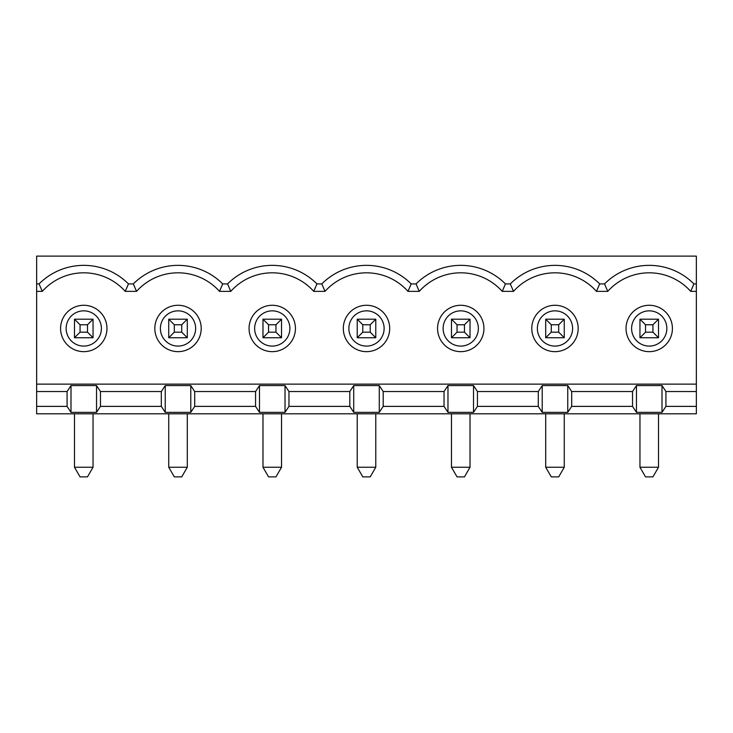 <?xml version="1.0" encoding="UTF-8"?>
<svg xmlns="http://www.w3.org/2000/svg" width="733" height="733" viewBox="0 0 733 733"><rect width="100%" height="100%" fill="white"/><g stroke="black" fill="none" stroke-linecap="round" stroke-linejoin="round"><path stroke-width="1.1" d="M457.035 332.177L464.456 332.177L464.456 324.756L457.035 324.756L457.035 332.177L451.464 337.748L451.464 319.194L470.018 319.194L470.018 337.748L451.464 337.748M362.789 332.177L370.211 332.177L370.211 324.756L362.789 324.756L362.789 332.177L357.228 337.748L357.228 319.194L375.772 319.194L375.772 337.748L357.228 337.748M470.018 467.242L464.456 476.881L457.035 476.881L451.464 467.242L470.018 467.242L470.018 413.806M154.828 328.466A23.19 23.19 0 0 1 178.018 305.276A23.19 23.19 0 0 1 201.208 328.466A23.19 23.19 0 0 1 178.018 351.657A23.19 23.19 0 0 1 154.828 328.466M362.789 324.756L357.228 319.194M74.491 337.748L74.491 319.194L93.045 319.194L93.045 337.748L74.491 337.748L80.062 332.177L87.484 332.177L87.484 324.756L80.062 324.756L80.062 332.177M693.922 283.909L690.715 291.368A55.653 55.653 0 0 0 607.749 291.368L604.533 283.909A63.111 63.111 0 0 1 693.922 283.909L696.35 283.909L696.35 256.119L36.65 256.119L36.65 291.368L42.285 291.368A55.653 55.653 0 0 1 125.251 291.368L136.53 291.368L133.324 283.909L128.467 283.909A63.111 63.111 0 0 0 39.078 283.909L42.285 291.368M262.982 337.748L262.982 319.194L281.536 319.194L281.536 337.748L262.982 337.748L268.544 332.177L275.965 332.177L275.965 324.756L268.544 324.756L268.544 332.177M696.35 406.384L696.35 413.806L36.65 413.806L36.65 384.129L696.35 384.129L696.35 406.384L665.921 406.384L662 412.349L636.455 412.349L632.533 406.384L571.685 406.384L567.754 412.349L542.218 412.349L538.288 406.384L538.288 391.541L477.44 391.541L477.44 406.384L473.518 412.349L447.973 412.349L447.973 385.576L473.518 385.576L477.44 391.541M538.288 406.384L477.44 406.384M321.805 283.909A63.111 63.111 0 0 1 411.195 283.909L407.979 291.368A55.653 55.653 0 0 0 325.021 291.368L321.805 283.909L316.949 283.909L313.742 291.368A55.653 55.653 0 0 0 230.776 291.368L219.497 291.368A55.653 55.653 0 0 0 136.53 291.368M379.273 412.349L353.727 412.349L353.727 385.576L379.273 385.576L383.194 391.541L383.194 406.384L379.273 412.349L379.273 385.576M451.464 413.806L451.464 467.242M545.709 413.806L545.709 467.242L564.263 467.242L558.693 476.881L551.271 476.881L545.709 467.242M437.555 328.466A23.19 23.19 0 0 1 460.745 305.276A23.19 23.19 0 0 1 483.936 328.466A23.19 23.19 0 0 1 460.745 351.657A23.19 23.19 0 0 1 437.555 328.466M542.218 412.349L542.218 385.576L567.754 385.576L571.685 391.541L632.533 391.541L636.455 385.576L662 385.576L665.921 391.541L696.35 391.541M538.288 391.541L542.218 385.576M74.491 413.806L74.491 467.242L93.045 467.242L87.484 476.881L80.062 476.881L74.491 467.242M473.518 412.349L473.518 385.576M353.727 412.349L349.806 406.384L288.958 406.384L285.027 412.349L259.482 412.349L259.482 385.576L285.027 385.576L288.958 391.541L349.806 391.541L353.727 385.576M285.027 412.349L285.027 385.576M160.39 328.466A17.629 17.629 0 0 0 186.823 343.731A17.629 17.629 0 0 0 186.823 313.202A17.629 17.629 0 0 0 160.39 328.466M249.064 328.466A23.19 23.19 0 0 1 272.255 305.276A23.19 23.19 0 0 1 295.445 328.466A23.19 23.19 0 0 1 272.255 351.657A23.19 23.19 0 0 1 249.064 328.466M419.258 291.368L416.051 283.909A63.111 63.111 0 0 1 505.44 283.909L502.224 291.368A55.653 55.653 0 0 0 419.258 291.368L407.979 291.368M101.392 328.466A17.629 17.629 0 0 1 74.958 343.731A17.629 17.629 0 0 1 74.958 313.202A17.629 17.629 0 0 1 101.392 328.466M168.737 319.194L187.291 319.194L187.291 337.748L168.737 337.748L168.737 319.194L174.307 324.756L174.307 332.177L181.729 332.177L181.729 324.756L174.307 324.756M36.65 291.368L36.65 384.129M447.973 412.349L444.042 406.384L444.042 391.541L383.194 391.541M444.042 406.384L383.194 406.384M181.729 476.881L174.307 476.881L168.737 467.242L187.291 467.242L181.729 476.881M343.31 328.466A23.19 23.19 0 0 1 366.5 305.276A23.19 23.19 0 0 1 389.69 328.466A23.19 23.19 0 0 1 366.5 351.657A23.19 23.19 0 0 1 343.31 328.466M375.772 467.242L370.211 476.881L362.789 476.881L357.228 467.242L375.772 467.242L375.772 413.806M71 412.349L71 385.576L67.079 391.541L67.079 406.384L71 412.349L96.545 412.349L96.545 385.576L71 385.576M83.773 305.276A23.19 23.19 0 0 0 60.582 328.466A23.19 23.19 0 0 0 83.773 351.657A23.19 23.19 0 0 0 106.963 328.466A23.19 23.19 0 0 0 83.773 305.276M457.035 324.756L451.464 319.194M275.965 332.177L281.536 337.748M281.536 319.194L275.965 324.756M87.484 332.177L93.045 337.748M262.982 413.806L262.982 467.242L281.536 467.242L275.965 476.881L268.544 476.881L262.982 467.242M564.263 413.806L564.263 467.242M551.271 324.756L545.709 319.194L564.263 319.194L558.693 324.756L551.271 324.756L551.271 332.177L558.693 332.177L558.693 324.756M537.362 328.466A17.629 17.629 0 0 0 563.796 343.731A17.629 17.629 0 0 0 563.796 313.202A17.629 17.629 0 0 0 537.362 328.466M558.693 332.177L564.263 337.748L545.709 337.748L551.271 332.177M567.754 412.349L567.754 385.576M596.47 291.368A55.653 55.653 0 0 0 513.503 291.368L510.296 283.909A63.111 63.111 0 0 1 599.676 283.909L596.47 291.368L607.749 291.368M554.982 305.276A23.19 23.19 0 0 1 578.172 328.466A23.19 23.19 0 0 1 554.982 351.657A23.19 23.19 0 0 1 531.791 328.466A23.19 23.19 0 0 1 554.982 305.276M696.35 384.129L696.35 291.368L690.715 291.368M36.65 391.541L67.079 391.541M96.545 385.576L100.467 391.541L161.315 391.541L165.246 385.576L190.782 385.576L194.712 391.541L255.56 391.541L259.482 385.576M444.042 391.541L447.973 385.576M259.482 412.349L255.56 406.384L194.712 406.384L190.782 412.349L165.246 412.349L161.315 406.384L100.467 406.384L96.545 412.349M36.65 406.384L67.079 406.384M604.533 283.909L599.676 283.909M36.65 283.909L39.078 283.909M133.324 283.909A63.111 63.111 0 0 1 222.704 283.909L219.497 291.368M230.776 291.368L227.56 283.909L222.704 283.909M227.56 283.909A63.111 63.111 0 0 1 316.949 283.909M416.051 283.909L411.195 283.909M510.296 283.909L505.44 283.909M645.516 476.881L639.955 467.242L658.509 467.242L652.938 476.881L645.516 476.881M632.533 406.384L632.533 391.541M636.455 412.349L636.455 385.576M571.685 406.384L571.685 391.541M639.955 337.748L639.955 319.194L658.509 319.194L658.509 337.748L639.955 337.748L645.516 332.177L652.938 332.177L652.938 324.756L645.516 324.756L645.516 332.177M645.516 324.756L639.955 319.194M564.263 319.194L564.263 337.748M639.955 413.806L639.955 467.242M652.938 332.177L658.509 337.748M658.509 319.194L652.938 324.756M658.509 413.806L658.509 467.242M631.608 328.466A17.629 17.629 0 0 0 658.042 343.731A17.629 17.629 0 0 0 658.042 313.202A17.629 17.629 0 0 0 631.608 328.466M696.35 283.909L696.35 291.368M662 412.349L662 385.576M665.921 406.384L665.921 391.541M626.037 328.466A23.19 23.19 0 0 1 649.227 305.276A23.19 23.19 0 0 1 672.418 328.466A23.19 23.19 0 0 1 649.227 351.657A23.19 23.19 0 0 1 626.037 328.466M288.958 406.384L288.958 391.541M349.806 406.384L349.806 391.541M181.729 332.177L187.291 337.748M187.291 319.194L181.729 324.756M100.467 406.384L100.467 391.541M190.782 412.349L190.782 385.576M165.246 412.349L165.246 385.576M545.709 337.748L545.709 319.194M443.117 328.466A17.629 17.629 0 0 0 469.551 343.731A17.629 17.629 0 0 0 469.551 313.202A17.629 17.629 0 0 0 443.117 328.466M255.56 406.384L255.56 391.541M194.712 406.384L194.712 391.541M128.467 283.909L125.251 291.368M93.045 319.194L87.484 324.756M370.211 332.177L375.772 337.748M375.772 319.194L370.211 324.756M254.635 328.466A17.629 17.629 0 0 0 281.069 343.731A17.629 17.629 0 0 0 281.069 313.202A17.629 17.629 0 0 0 254.635 328.466M357.228 413.806L357.228 467.242M161.315 406.384L161.315 391.541M93.045 413.806L93.045 467.242M464.456 332.177L470.018 337.748M470.018 319.194L464.456 324.756M187.291 413.806L187.291 467.242M513.503 291.368L502.224 291.368M268.544 324.756L262.982 319.194M348.871 328.466A17.629 17.629 0 0 0 375.314 343.731A17.629 17.629 0 0 0 375.314 313.202A17.629 17.629 0 0 0 348.871 328.466M168.737 413.806L168.737 467.242M325.021 291.368L313.742 291.368M168.737 337.748L174.307 332.177M80.062 324.756L74.491 319.194M281.536 413.806L281.536 467.242"/></g></svg>
